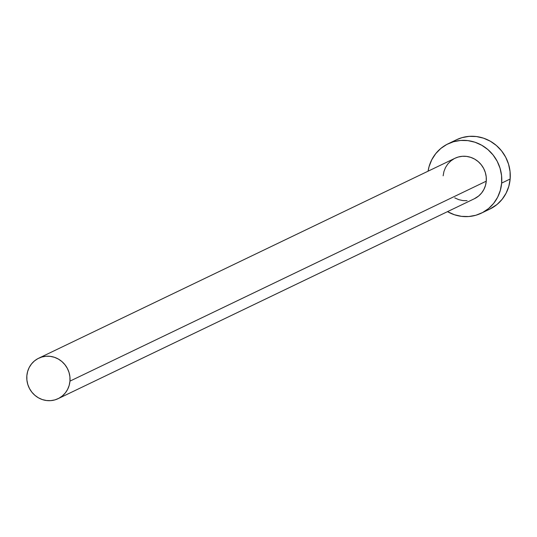 <?xml version="1.0" encoding="UTF-8"?>
<svg xmlns="http://www.w3.org/2000/svg" width="537" height="537" viewBox="0 0 537 537"><rect width="100%" height="100%" fill="white"/><g stroke="black" fill="none" stroke-linecap="round" stroke-linejoin="round"><path stroke-width="0.81" d="M454.933 158.287L458.168 157.052L462.317 156.294L466.559 156.395L470.727 157.348L474.668 159.106L478.219 161.617L481.253 164.772L483.656 168.45L485.327 172.518L486.207 176.814L486.26 181.177A22.44 21.446 -115.7 0 0 476.836 160.516A22.44 21.446 -115.7 0 0 454.987 158.261L38.691 358.219A22.44 21.446 64.3 0 1 60.54 360.468A22.44 21.446 64.3 0 1 69.958 381.136L486.26 181.177L485.482 185.433L483.904 189.427L481.595 192.998L478.635 196.012L474.352 198.744M58.117 398.669L474.419 198.717A22.44 21.446 -115.7 0 0 486.26 181.177L69.958 381.136A22.44 21.446 64.3 0 1 58.117 398.669A22.44 21.446 64.3 0 1 36.268 396.413A22.44 21.446 64.3 0 1 26.85 375.752A22.44 21.446 64.3 0 1 38.691 358.219M481.353 213.162L489.851 209.081A38.463 36.764 -115.7 0 0 510.15 179.016A38.463 36.764 -115.7 0 0 494 143.601A38.463 36.764 -115.7 0 0 456.544 139.734L448.046 143.815A38.463 36.764 64.3 0 1 485.508 147.682A38.463 36.764 64.3 0 1 501.652 183.097L510.15 179.016L501.652 183.097A38.463 36.764 64.3 0 1 481.353 213.162A38.463 36.764 64.3 0 1 447.502 211.645L454.376 214.733L461.525 216.357L468.794 216.532L475.903 215.243L482.588 212.538L488.583 208.531L493.657 203.362L497.624 197.24L500.323 190.4L501.652 183.097L501.565 175.619L500.061 168.256L497.195 161.281L493.08 154.971L487.878 149.561L481.783 145.265L475.03 142.245L467.881 140.613L460.612 140.446L453.497 141.734L446.818 144.44L440.823 148.447L435.742 153.616L431.782 159.737L429.083 166.577L428.07 171.189A38.463 36.764 64.3 0 1 448.046 143.815M467.089 200.684L462.847 200.583L458.679 199.63L454.738 197.871M443.146 175.8L443.924 171.538L445.495 167.551L447.811 163.98L450.771 160.966L454.268 158.623M489.744 209.128L497.081 204.449L502.155 199.281L506.123 193.159L508.821 186.319L510.15 179.016L510.063 171.538L508.552 164.174L505.686 157.2L501.578 150.89L496.369 145.48L490.274 141.184L483.528 138.163L476.379 136.539L469.11 136.364L461.995 137.653L456.45 139.781M26.85 375.752L26.904 380.115L27.783 384.411L29.454 388.479L31.851 392.164L34.885 395.319L38.442 397.823L42.383 399.588L46.551 400.535L50.793 400.636L54.942 399.884L58.842 398.306L62.332 395.964L65.299 392.956L67.608 389.385L69.186 385.391L69.958 381.136L69.911 376.773L69.031 372.477L67.36 368.409L64.957 364.724L61.923 361.569L58.365 359.065L54.432 357.3L50.263 356.353L46.021 356.253L41.873 357.004L37.973 358.582L34.475 360.918L31.515 363.932L29.199 367.503L27.629 371.497L26.85 375.752"/></g></svg>
